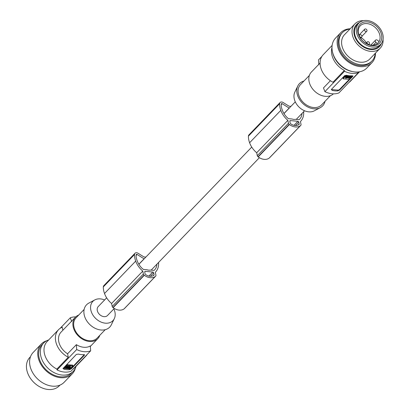 <?xml version="1.0" encoding="UTF-8"?>
<svg xmlns="http://www.w3.org/2000/svg" width="410" height="410" viewBox="0 0 410 410"><rect width="100%" height="100%" fill="white"/><g stroke="black" fill="none" stroke-linecap="round" stroke-linejoin="round"><path stroke-width="0.61" d="M301.991 113.432A14.001 10.409 -136.1 0 1 299.684 119.156A14.001 10.409 -136.1 0 1 299.162 119.648L295.461 119.305A6.432 4.782 43.9 0 1 293.847 119.407A6.432 4.782 43.9 0 1 292.13 118.997L288.425 118.654A17.779 13.217 -136.1 0 1 286.872 117.286A16.01 11.905 -136.1 0 1 282.751 111.197A21.33 15.862 -136.1 0 1 282.249 109.947A21.33 15.862 -136.1 0 1 281.409 107.123A11.09 8.246 -136.1 0 1 281.286 103.935A0.733 0.543 -136.1 0 1 282.152 103.684L281.214 104.658M298.808 122.118L299.177 123.963A0.876 0.651 -136.1 0 1 298.962 124.568A10.834 8.056 -136.1 0 1 298.065 125.055A7.805 5.807 -136.1 0 1 291.792 124.471A10.834 8.056 -136.1 0 1 290.664 123.799A0.876 0.651 -136.1 0 1 290.188 123.128L289.819 121.288A0.876 0.651 -136.1 0 1 290.423 120.591L297.891 121.283A0.876 0.651 -136.1 0 1 298.808 122.118L295.492 125.562M303.707 111.648A13.966 10.383 -136.1 0 1 303.682 112.473A18.716 13.914 -136.1 0 1 303.692 112.694A18.716 13.914 -136.1 0 1 300.602 121.355A18.716 13.914 -136.1 0 1 300.433 121.524L301.022 124.445A1.461 1.087 -136.1 0 1 300.802 125.342A1.461 1.087 -136.1 0 1 300.709 125.424A12.285 9.133 -136.1 0 1 300.351 125.742A10.557 7.851 -136.1 0 1 289.409 124.527A12.285 9.133 -136.1 0 1 289.204 124.358L258.013 156.763A1.461 1.087 -136.1 0 1 257.285 155.687L256.696 152.756A18.716 13.914 -136.1 0 1 249.69 142.982A18.716 13.914 -136.1 0 1 249.608 142.752A19.193 14.273 -136.1 0 1 249.593 142.711A19.193 14.273 -136.1 0 1 248.419 136.156A2.926 2.173 -136.1 0 1 248.901 134.916L280.091 102.51A2.926 2.173 -136.1 0 1 283.064 102.474L289.05 106.19L290.936 106.364M289.204 124.358A1.461 1.087 -136.1 0 1 288.476 123.282L287.887 120.35A18.716 13.914 -136.1 0 1 280.881 110.577A18.716 13.914 -136.1 0 1 280.799 110.351L249.608 142.752M283.935 113.498L289.152 108.081L282.152 103.684M280.799 110.351A19.193 14.273 -136.1 0 1 280.783 110.31A19.193 14.273 -136.1 0 1 279.605 103.75A2.926 2.173 -136.1 0 1 280.091 102.51M331.987 47.463A19.009 14.135 -136.1 0 0 344.359 70.412L332.971 82.246A19.009 14.135 -136.1 0 1 323.229 54.684L332.131 45.428M300.351 125.742L269.165 158.142A10.557 7.851 -136.1 0 1 258.218 156.927A12.285 9.133 -136.1 0 1 258.013 156.763M300.709 125.424L269.519 157.829A12.285 9.133 -136.1 0 1 269.165 158.142M348.982 82.43A19.009 14.135 43.9 0 0 350.617 81.047L359.524 71.791M289.409 124.527L258.218 156.927M287.887 120.35L256.696 152.756M321.906 56.37L318.498 59.906L318.821 64.785M106.646 297.839L98.241 306.572A6.432 4.782 43.9 0 0 98.093 312.61A6.432 4.782 43.9 0 0 104.007 316.648A6.432 4.782 43.9 0 0 107.512 315.495L114.287 308.458M138.846 264.245L144.059 258.828L137.058 254.436A0.733 0.543 -136.1 0 0 136.197 254.682A11.09 8.246 -136.1 0 0 136.315 257.875A21.33 15.862 -136.1 0 0 137.155 260.698A21.33 15.862 -136.1 0 0 137.663 261.949A16.01 11.905 -136.1 0 0 141.783 268.037A17.779 13.217 -136.1 0 0 143.331 269.401L147.041 269.744A6.432 4.782 43.9 0 0 148.758 270.154A6.432 4.782 43.9 0 0 150.373 270.057L154.073 270.4A14.001 10.409 -136.1 0 0 154.59 269.903A14.001 10.409 -136.1 0 0 156.902 264.183M113.872 308.889A13.909 10.342 -136.1 0 1 114.954 312.154A13.909 10.342 -136.1 0 1 114.308 318.647A13.909 10.342 -136.1 0 1 101.752 322.337A13.909 10.342 -136.1 0 1 90.8 309.914A13.909 10.342 -136.1 0 1 94.833 299.9A13.909 10.342 -136.1 0 1 104.601 299.966M114.308 318.647L111.351 324.766A16.082 11.962 -136.1 0 1 96.832 329.035A16.082 11.962 -136.1 0 1 84.163 314.67A16.082 11.962 -136.1 0 1 88.832 303.092L94.833 299.9M84.142 309.417L76.07 317.801A14.622 10.87 43.9 0 0 73.908 326.765A14.622 10.87 43.9 0 0 83.896 339.172A14.622 10.87 43.9 0 0 97.139 338.081L105.211 329.696M78.72 315.049A15.498 11.526 43.9 0 0 75.44 317.191A15.498 11.526 43.9 0 0 75.081 331.731A15.498 11.526 43.9 0 0 89.334 341.463A15.498 11.526 43.9 0 0 97.77 338.691A15.498 11.526 43.9 0 0 99.789 335.329M75.44 317.191L61.064 332.126A15.498 11.526 43.9 0 0 67.578 353.789L76.362 344.661A15.498 11.526 43.9 0 0 83.742 347.27A15.498 11.526 43.9 0 0 90.328 345.958L90.656 350.832A19.885 14.786 -136.1 0 1 83.968 351.667A19.885 14.786 -136.1 0 1 76.685 349.535L76.362 344.661M60.173 328.308L70.289 317.796A19.885 14.786 -136.1 0 1 75.742 316.894M87.248 354.368A19.009 14.135 -136.1 0 1 85.926 356.054L74.538 367.893A19.009 14.135 -136.1 0 1 72.898 369.277M62.838 330.281L62.217 327.2A19.009 14.135 43.9 0 0 58.538 329.691L47.145 341.53A19.009 14.135 43.9 0 0 56.887 369.092L57.057 369.933A19.885 14.786 43.9 0 0 64.339 372.06A19.885 14.786 43.9 0 0 71.022 371.224L90.656 350.832M76.07 366.299A20.469 15.221 -136.1 0 1 73.575 370.983A20.469 15.221 -136.1 0 1 73.206 371.383A20.469 15.221 -136.1 0 1 62.059 375.047A20.469 15.221 -136.1 0 1 43.414 362.502A20.469 15.221 -136.1 0 1 43.342 343.39A20.469 15.221 -136.1 0 1 43.706 342.991A20.469 15.221 -136.1 0 1 48.677 339.936M73.206 371.383L71.519 373.131A20.469 15.221 -136.1 0 1 46.484 370.153A20.469 15.221 -136.1 0 1 41.656 345.143A20.469 15.221 -136.1 0 1 42.025 344.738L43.706 342.991M75.317 368.313A21.494 15.98 -136.1 0 1 72.257 373.843A21.494 15.98 -136.1 0 1 52.793 375.442A21.494 15.98 -136.1 0 1 38.109 357.207A21.494 15.98 -136.1 0 1 41.287 344.031A21.494 15.98 -136.1 0 1 46.694 340.761M72.257 373.843L64.124 382.294A21.494 15.98 -136.1 0 1 44.654 383.898A21.494 15.98 -136.1 0 1 29.971 365.659A21.494 15.98 -136.1 0 1 33.148 352.482L41.287 344.031M60.009 385.098L59.317 385.81A20.469 15.221 -136.1 0 1 40.774 387.337A20.469 15.221 -136.1 0 1 26.793 369.969A20.469 15.221 -136.1 0 1 29.822 357.423L30.509 356.705M85.926 356.054A19.009 14.135 -136.1 0 1 84.291 357.443M71.704 321.537L70.289 317.796M58.538 329.691A19.009 14.135 43.9 0 0 68.28 357.259L56.887 369.092M63.007 368.554L76.316 354.435L78.315 354.102A19.885 14.786 43.9 0 0 81.154 354.594A19.885 14.786 43.9 0 0 83.901 354.619L84.439 355.183L84.614 354.829M63.16 368.098L63.806 369.179A19.885 14.786 43.9 0 0 66.645 369.666A19.885 14.786 43.9 0 0 69.392 369.697L71.289 368.851L84.439 355.183L84.332 354.65L71.181 368.318A1.461 0.666 -11.4 0 1 69.234 368.903L63.647 368.385A1.461 0.666 -11.4 0 1 63.073 368.216M64.795 368.226L64.529 367.473L64.693 367.719L64.529 367.473L67.102 364.797L67.204 365.31L72.79 365.828L69.644 368.677L64.795 368.226L64.631 367.98L67.204 365.31M72.79 365.828L72.519 365.069L67.102 364.797M68.47 366.694L67.788 367.022L68.47 366.694M70.356 366.002L69.731 366.437L69.833 366.945L69.162 366.786L69.059 366.217L69.162 366.786L66.815 366.422M69.833 366.945L70.484 366.238L66.738 366.494M69.449 368.282L70.443 367.252L66.645 366.899L65.651 367.934L69.449 368.282L69.346 367.775L69.772 367.642L69.874 368.149M67.337 367.058L67.235 366.612M67.127 366.197L67.624 366.145L67.727 366.653M69.731 366.437L69.223 366.386M69.141 366.673L69.059 366.279L67.624 366.145M70.171 367.227L69.772 367.642M69.346 367.775L65.82 367.447M57.057 369.933L76.685 349.535M67.578 353.789L68.28 357.259M124.604 308.397A1.461 1.087 -136.1 0 1 124.522 308.494A1.461 1.087 -136.1 0 1 124.43 308.581A12.285 9.133 -136.1 0 1 124.071 308.894A10.557 7.851 -136.1 0 1 113.124 307.679A12.285 9.133 -136.1 0 1 112.924 307.515A1.461 1.087 -136.1 0 1 112.196 306.434L111.602 303.508A18.716 13.914 -136.1 0 1 104.601 293.729A18.716 13.914 -136.1 0 1 104.514 293.504A19.193 14.273 -136.1 0 1 104.504 293.463A19.193 14.273 -136.1 0 1 103.325 286.903A2.926 2.173 -136.1 0 1 103.812 285.662L134.998 253.257A2.926 2.173 -136.1 0 1 137.975 253.221L143.956 256.942L145.842 257.116M145.335 271.343A0.876 0.651 -136.1 0 0 144.725 272.035L145.094 273.875A0.876 0.651 -136.1 0 0 145.571 274.551A10.834 8.056 -136.1 0 0 146.698 275.223A7.805 5.807 -136.1 0 0 152.976 275.802A10.834 8.056 -136.1 0 0 153.868 275.32A0.876 0.651 -136.1 0 0 154.083 274.71L153.714 272.87A0.876 0.651 -136.1 0 0 152.797 272.035L145.335 271.343L144.715 271.984M158.619 262.4A13.966 10.383 -136.1 0 1 158.593 263.22A18.716 13.914 -136.1 0 1 158.598 263.44A18.716 13.914 -136.1 0 1 155.508 272.102A18.716 13.914 -136.1 0 1 155.339 272.271L155.928 275.192A1.461 1.087 -136.1 0 1 155.713 276.089A1.461 1.087 -136.1 0 1 155.615 276.176A12.285 9.133 -136.1 0 1 155.262 276.489A10.557 7.851 -136.1 0 1 144.315 275.274A12.285 9.133 -136.1 0 1 144.11 275.11A1.461 1.087 -136.1 0 1 143.382 274.034L142.793 271.102A18.716 13.914 -136.1 0 1 135.787 261.329A18.716 13.914 -136.1 0 1 135.705 261.098A19.193 14.273 -136.1 0 1 135.689 261.057A19.193 14.273 -136.1 0 1 134.516 254.497A2.926 2.173 -136.1 0 1 134.998 253.257M155.615 276.176L124.43 308.581M142.793 271.102L111.602 303.508M144.315 275.274L113.124 307.679M155.262 276.489L124.071 308.894M144.11 275.11L112.924 307.515M135.705 261.098L104.514 293.504M303.943 81.042A16.082 11.962 43.9 0 0 297.803 85.972L294.846 92.096A13.909 10.342 43.9 0 0 294.201 98.584A13.909 10.342 43.9 0 0 314.316 110.838L320.323 107.645A16.082 11.962 43.9 0 0 325.012 101.321M297.803 85.972A16.082 11.962 43.9 0 0 297.055 93.48A16.082 11.962 43.9 0 0 320.323 107.645M330.434 95.689L321.558 104.914A14.622 10.87 -136.1 0 1 308.315 106A14.622 10.87 -136.1 0 1 298.326 93.598A14.622 10.87 -136.1 0 1 300.489 84.634L309.365 75.414M333.412 93.849A15.498 11.526 -136.1 0 1 325.273 96.324A15.498 11.526 -136.1 0 1 311.021 86.587A15.498 11.526 -136.1 0 1 311.38 72.052L320.082 63.012M330.404 80.719L323.485 87.904L324.899 91.645A19.885 14.786 43.9 0 0 332.182 93.777A19.885 14.786 43.9 0 0 338.865 92.942L358.494 72.544A19.885 14.786 -136.1 0 1 351.811 73.38A19.885 14.786 -136.1 0 1 344.528 71.253L324.899 91.645M331.362 89.739L331.516 89.283L332.156 90.364A19.885 14.786 43.9 0 0 334.996 90.851A19.885 14.786 43.9 0 0 337.743 90.882L337.584 90.087L331.997 89.57A1.461 0.666 -11.4 0 1 331.423 89.4M352.969 76.014L352.795 76.368L352.252 75.809A19.885 14.786 43.9 0 1 349.505 75.778A19.885 14.786 43.9 0 1 346.665 75.291L344.666 75.619L331.516 89.283M352.697 75.824A1.461 0.666 -11.4 0 1 352.687 75.835L352.795 76.368L339.639 90.036L337.743 90.882M352.687 75.835L339.531 89.503A1.461 0.666 -11.4 0 1 337.584 90.087M343.324 78.843L348.172 79.289L351.314 76.439L346.301 75.748L343.155 78.597L343.052 78.085L343.221 78.331L343.052 78.085L345.625 75.414L346.593 75.271M351.273 76.224L351.047 75.686M351.314 76.439L351.078 75.85M347.475 77.731L348.157 77.398L347.475 77.731M349.176 77.777L345.461 78.182L345.681 77.613L346.619 77.526M346.773 77.593L346.681 77.182M346.783 77.633L349.079 77.751M346.496 76.137L345.502 77.172L349.299 77.521L350.417 76.675L346.496 76.137M348.669 76.962L348.772 77.475L348.669 76.962L349.622 76.88L349.725 77.387M345.486 77.91L348.715 77.715M345.671 76.685L347.065 76.716L347.173 77.229M350.022 76.465L349.622 76.88M348.587 77.244L348.505 76.849L347.065 76.716M358.376 71.95L358.494 72.544M344.359 70.412L344.528 71.253M352.877 71.647A20.469 15.221 -136.1 0 1 332.53 52.065M350.202 28.761A21.638 16.092 43.9 0 0 340.72 32.713L335.57 38.063A21.638 16.092 43.9 0 0 332.366 51.332A21.638 16.092 43.9 0 0 347.152 69.69A21.638 16.092 43.9 0 0 366.75 68.075L371.906 62.725A21.638 16.092 43.9 0 0 375.488 53.1M340.72 32.713A21.638 16.092 43.9 0 0 337.522 45.976A21.638 16.092 43.9 0 0 352.303 64.334A21.638 16.092 43.9 0 0 371.906 62.725M375.206 53.392A20.469 15.221 -136.1 0 1 371.875 61.069L371.06 61.91A20.469 15.221 -136.1 0 1 359.913 65.579A20.469 15.221 -136.1 0 1 347.367 60.116A20.469 15.221 -136.1 0 1 341.566 33.523L342.376 32.677A20.469 15.221 -136.1 0 1 349.92 29.054M371.875 61.069A20.469 15.221 -136.1 0 1 360.728 64.734A20.469 15.221 -136.1 0 1 341.904 51.88A20.469 15.221 -136.1 0 1 342.376 32.677M354.901 23.883L344.487 34.706A17.548 13.048 43.9 0 0 344.077 51.163A17.548 13.048 43.9 0 0 360.216 62.182A17.548 13.048 43.9 0 0 369.769 59.04L380.188 48.216A17.548 13.048 -136.1 0 1 370.63 51.358A17.548 13.048 -136.1 0 1 366.581 50.471A17.548 13.048 -136.1 0 1 353.507 38.376A17.548 13.048 -136.1 0 1 354.901 23.883A17.548 13.048 -136.1 0 1 363.516 20.679M381.469 43.388A15.939 11.849 -136.1 0 1 370.174 49.441A15.939 11.849 -136.1 0 1 367.104 48.703A15.939 11.849 -136.1 0 1 354.414 35.475A15.939 11.849 -136.1 0 1 359.678 22.417M383.058 39.488A17.548 13.048 -136.1 0 1 380.188 48.216M358.781 23.226L357.018 25.056A15.206 11.306 43.9 0 0 356.664 39.319A15.206 11.306 43.9 0 0 370.65 48.872A15.206 11.306 43.9 0 0 378.932 46.145L380.695 44.316A15.206 11.306 43.9 0 0 381.044 30.048A15.206 11.306 43.9 0 0 367.063 20.5A15.206 11.306 43.9 0 0 358.781 23.226A15.206 11.306 43.9 0 0 358.427 37.489A15.206 11.306 43.9 0 0 372.413 47.037A15.206 11.306 43.9 0 0 380.695 44.316M357.93 32.677A13.597 10.112 43.9 0 0 372.131 45.633A13.597 10.112 43.9 0 0 381.546 34.865A13.597 10.112 43.9 0 0 367.345 21.904A13.597 10.112 43.9 0 0 357.93 32.677M358.432 33.374A12.351 9.184 43.9 0 0 371.332 45.146A12.351 9.184 43.9 0 0 377.328 43.593A12.351 9.184 43.9 0 0 379.045 41.625A12.351 9.184 43.9 0 0 379.885 35.362A12.351 9.184 43.9 0 0 366.986 23.59A12.351 9.184 43.9 0 0 360.2 25.866A12.351 9.184 43.9 0 0 358.432 33.374M370.809 45.085L375.56 40.149A1.753 1.307 43.9 0 1 376.518 39.837A1.753 1.307 43.9 0 1 377.687 40.385L379.045 41.625M375.56 40.149A1.753 1.307 43.9 0 0 375.965 42.348L377.328 43.593M366.396 42.845A12.136 9.025 43.9 0 0 361.123 37.643M369.579 43.086A1.461 1.087 43.9 0 0 368.585 41.846A1.461 1.087 43.9 0 0 367.257 41.953A1.461 1.087 43.9 0 0 367.042 42.85A1.461 1.087 43.9 0 0 368.042 44.09A1.461 1.087 43.9 0 0 369.364 43.983A1.461 1.087 43.9 0 0 369.579 43.086M367.006 30.325A1.461 1.087 43.9 0 0 366.012 29.084A1.461 1.087 43.9 0 0 364.685 29.192A1.461 1.087 43.9 0 0 364.469 30.089A1.461 1.087 43.9 0 0 365.469 31.329A1.461 1.087 43.9 0 0 366.791 31.221A1.461 1.087 43.9 0 0 367.006 30.325M361.948 36.116A1.461 1.087 43.9 0 0 360.949 34.876A1.461 1.087 43.9 0 0 359.621 34.983A1.461 1.087 43.9 0 0 359.406 35.88A1.461 1.087 43.9 0 0 360.405 37.12A1.461 1.087 43.9 0 0 361.733 37.013A1.461 1.087 43.9 0 0 361.948 36.116M297.891 121.283L293.98 125.347M299.177 123.963L298.172 125.004M290.423 120.591L289.808 121.232M288.476 123.282L257.285 155.687M279.605 103.75L248.419 136.156M71.289 368.851L71.181 368.318M69.392 369.697L69.234 368.903M72.688 365.315L72.744 365.607M67.67 364.623L67.773 365.131M67.291 366.212L67.394 366.719M70.161 366.299L70.264 366.812M63.806 369.179L63.647 368.385M152.797 272.035L148.886 276.099M134.516 254.497L103.325 286.903M143.382 274.034L112.196 306.434M154.083 274.71L153.079 275.756M153.714 272.87L150.403 276.309M137.058 254.436L136.12 255.409M332.156 90.364L331.997 89.57M339.639 90.036L339.531 89.503M346.199 75.235L346.301 75.748M345.625 75.414L345.727 75.922M346.737 76.783L346.839 77.295M349.197 77.013L349.299 77.521M375.965 42.348L373.274 45.146M300.802 125.342L269.616 157.748M151.177 270.128L259.376 157.707M296.266 119.382L304.553 110.772M72.734 365.192L72.842 365.699M64.478 367.596L64.58 368.108M155.713 276.089L124.522 308.494M343.001 78.207L343.103 78.72M351.262 75.804L351.365 76.316M365.915 43.347L367.257 41.953M358.94 35.163L364.685 29.192M359.083 35.547L359.621 34.983M368.754 44.613L369.364 43.983M361.963 36.239L366.791 31.221M360.518 38.273L361.733 37.013M90.359 346.388L97.77 338.691M138.898 264.332L251.74 147.093M283.992 113.585L295.282 101.849"/></g></svg>
